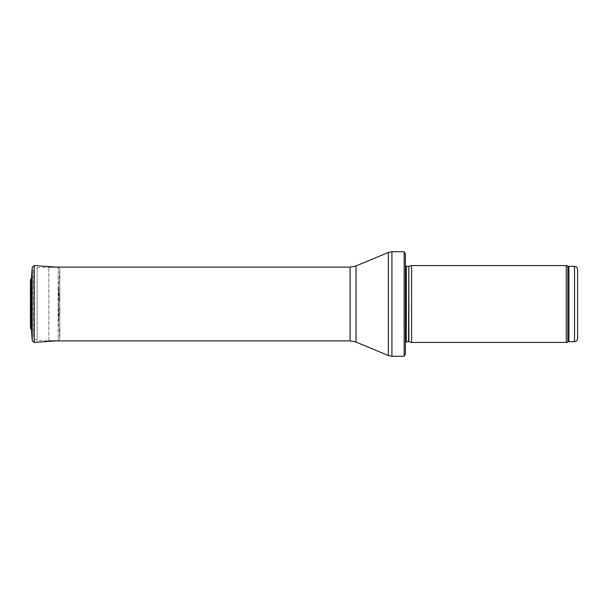 <?xml version="1.0" encoding="UTF-8"?>
<svg xmlns="http://www.w3.org/2000/svg" width="608" height="608" viewBox="0 0 608 608"><rect width="100%" height="100%" fill="white"/><g stroke="black" fill="none" stroke-linecap="round" stroke-linejoin="round"><path stroke-width="0.46" stroke-dasharray="3.04 2.28" d="M577.6 269.412L577.6 338.588M566.268 342.426L566.268 265.574M411.593 342.426L411.593 265.574M405.445 354.107L405.445 342.023M404.176 356.258L404.176 251.742M48.845 340.89L48.845 267.11L48.845 340.89L37.126 340.275C34.983 339.971 33.82 338.74 33.63 336.589L33.63 271.411L33.63 336.589M32.08 303.696L31.282 292.661L31.282 315.339L31.282 292.661L30.552 291.217L30.56 316.912L30.56 291.088L30.871 321.298L30.871 286.702L30.871 321.298L30.408 327.925L30.408 280.075L30.871 286.702L30.552 316.783L31.282 315.339L32.08 304.304M59.675 302.047L58.604 286.702L58.604 321.298L58.604 286.702L59.675 302.062M31.464 278.282L31.464 329.718M56.149 267.11L58.117 267.246L59.827 269.215L58.604 286.74M56.149 340.89L58.117 340.754L58.117 267.246L58.117 340.754L59.835 338.914L59.835 269.086L59.827 338.785L59.827 269.215L58.604 286.702M32.08 303.992L31.282 292.661M30.56 291.103L30.871 286.702M574.53 341.658L574.53 266.342M568.921 341.658L568.921 266.342M567.864 341.84L567.864 266.16M408.88 341.704L408.88 266.296M408.568 341.658L408.568 266.342M406.319 341.658L406.319 266.342M391.924 356.258L391.924 251.742M388.375 355.551L388.375 252.449M356.022 342.076L356.022 265.924M350.109 340.89L350.109 267.11M37.126 340.275L37.126 267.725L37.126 340.275M32.232 340.716L32.232 267.284M34.2 342.426L34.2 265.574M405.445 262.496L405.445 265.977M33.63 271.411C33.82 269.26 34.983 268.029 37.126 267.725L48.845 267.11M58.117 267.246L59.835 269.086L59.835 338.914L58.604 321.298L59.675 305.953M30.4 279.946L30.4 328.054"/><path stroke-width="0.91" d="M574.53 341.658L574.53 266.342C575.464 266.996 576.027 265.08 577.6 269.412L577.6 338.588C577.418 340.45 576.392 341.476 574.53 341.658L568.921 341.658L566.268 342.426L411.593 342.426L411.593 265.574L566.268 265.574L566.268 342.426M408.88 341.704L408.88 266.296L408.568 341.658L411.593 342.426M408.568 341.658L405.445 342.023M405.445 253.893L405.445 354.107L404.176 356.258L404.176 251.742L405.445 253.893L405.445 345.504M404.176 356.258L391.924 356.258L388.375 355.551L356.022 342.076L350.109 340.89L48.845 340.89M31.464 329.718L30.4 328.054L30.4 279.946L31.464 278.282L32.232 267.284L32.232 340.716L31.464 329.718L31.464 278.282L32.232 267.284L34.2 265.574L56.149 267.11M574.53 266.342L568.921 266.342L568.921 341.658M568.921 266.342L567.864 266.16L567.864 341.84M408.568 266.342L406.319 266.342L406.319 341.658M404.176 251.742L391.924 251.742L391.924 356.258M350.109 340.89L350.109 267.11L356.022 265.924L388.375 252.449L388.375 355.551M356.022 265.924L356.022 342.076M34.2 265.574L34.2 342.426L32.232 340.716M30.408 280.075L30.4 328.054M567.864 266.16L566.268 265.574M408.88 266.296L411.593 265.574M406.319 266.342L405.445 265.977M388.375 252.449L391.924 251.742M350.109 267.11L48.845 267.11M34.2 342.426L56.149 340.89"/></g></svg>
